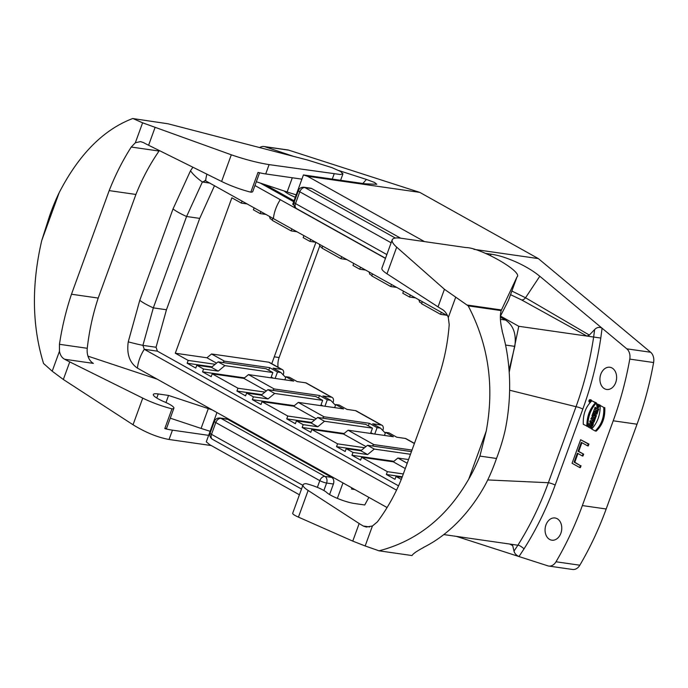 <?xml version="1.0" encoding="UTF-8"?>
<svg xmlns="http://www.w3.org/2000/svg" width="688" height="688" viewBox="0 0 688 688"><rect width="100%" height="100%" fill="white"/><g stroke="black" fill="none" stroke-linecap="round" stroke-linejoin="round"><path stroke-width="1.03" d="M468.795 479.02C446.968 517.041 417.048 540.974 379.045 550.821L412.052 555.56C412.903 553.831 416.687 551.183 423.395 547.596L423.223 547.571A163.168 120.495 -81.8 0 0 432.012 542.703L432.055 542.712A163.168 120.495 -81.8 0 0 484.842 485.59C488.996 477.868 492.883 468.829 496.504 458.475L479.906 456.092L486.227 431.127L468.795 479.02C472.647 472.415 476.345 464.778 479.906 456.092M467.032 305.016L501.475 309.961L516.972 276.997C523.585 272.052 480.284 247.517 465.922 247.56L400.898 238.211C395.849 237.523 392.96 238.074 392.203 239.845C391.661 241.565 393.158 244.008 396.692 247.164L444.431 289.278L468.201 305.868L501.199 310.606C499.789 315.13 500.133 321.907 502.249 330.945L502.077 330.919A163.168 120.495 98.2 0 1 504.949 342.297L504.992 342.306A163.168 120.495 -81.8 0 1 505.396 429.123C503.418 438.239 500.451 448.026 496.504 458.475M508.441 300.424L517.041 276.825L508.501 300.295A33.144 6.097 -160 0 1 508.441 300.424L500.348 316.299M501.165 310.735L501.475 309.961M412.095 555.457L412.387 554.984M379.045 550.821L365.156 545.971L372.423 526.002L377.402 521.857C387.181 508.742 395.256 494.328 401.629 478.599L439.34 374.977C444.611 358.706 447.905 341.91 449.204 324.598L448.301 317.529C446.796 313.539 444.74 310.821 442.143 309.376A50.989 9.383 -160 0 1 438.024 306.874L386.991 273.815A30.59 5.624 -160 0 1 381.883 268.217L392.203 239.845M372.423 526.002L366.274 527.042L363.29 526.028A50.989 9.383 -160 0 1 359.17 523.525L308.138 490.467A30.59 5.624 -160 0 1 303.03 484.859L292.701 513.231C292.495 514.031 294.404 515.329 298.437 517.127L352.763 541.112L365.156 545.971M468.201 305.868C488.514 344.636 494.517 386.389 486.227 431.127M368.897 497.39L364.726 504.975L354.406 503.496A17.845 3.285 20 0 1 326.705 492.496A15.299 2.812 20 0 0 305.945 483.638A30.59 5.624 -160 0 0 303.03 484.859M421.753 303.305L419.62 302.109L418.837 299.727M410.315 294.963L409.558 297.035L402.781 293.251L403.538 291.179M409.558 297.035L415.561 297.895M369.035 271.915L369.809 274.297L371.95 275.492M360.512 267.159L359.755 269.223L352.978 265.439L353.735 263.375M359.755 269.223L365.758 270.083M322.147 247.68L320.006 246.493L319.232 244.102M310.709 239.347L309.953 241.411L303.176 237.627L303.933 235.563M309.953 241.411L315.955 242.271L271.76 363.703M272.345 219.868L270.203 218.681L269.429 216.299M260.907 211.534L260.15 213.598L253.373 209.814L254.13 207.75M260.15 213.598L266.153 214.467M218.216 371.124L211.44 367.34L218.096 361.854L266.084 368.751L272.861 372.535L224.873 365.638L218.216 371.124L203.579 369.026L202.556 371.847L211.19 376.671L212.222 373.851L243.87 378.391L248.48 374.599L293.742 381.1L285.95 376.749L284.832 379.819M224.873 365.638L218.096 361.854M270.934 377.824L272.861 372.535M244.498 377.875L202.556 371.847M215.138 364.287L188.168 360.417L187.136 363.238L195.779 368.063L196.802 365.242L211.44 367.34M196.802 365.242L203.579 369.026M273.248 378.151L271.227 377.024M187.136 363.238L212.067 366.824M285.692 377.463L280.885 372.509L277.479 372.019L275.148 378.426M277.479 372.019L269.687 367.667L224.426 361.166L222.774 362.524M268.75 370.239L269.687 367.667M224.426 361.166L211.551 353.976L268.724 362.189L281.598 369.379A5.1 3.311 -60.8 0 1 282.372 369.637A5.1 3.311 -60.8 0 1 283.293 374.573L283.181 374.874M281.598 369.379L273.093 368.157L280.885 372.509M285.95 376.749L289.356 377.239L297.147 381.591L305.653 382.812L331.401 397.191L322.896 395.97L330.687 400.321L327.282 399.831L324.951 406.238M268.019 398.937L261.242 395.153L267.899 389.666L315.887 396.563L322.663 400.347L274.675 393.45L268.019 398.937L253.382 396.838L252.358 399.659L260.993 404.484L262.025 401.663L293.673 406.204L298.282 402.411L343.544 408.913L335.753 404.561L334.635 407.631M274.675 393.45L267.899 389.666M320.737 405.636L322.663 400.347M294.309 405.688L252.358 399.659M264.94 392.1L237.971 388.23L236.939 391.051L245.582 395.875L246.605 393.054L261.242 395.153M246.605 393.054L253.382 396.838M323.05 405.963L321.029 404.836M327.282 399.831L319.49 395.48L274.228 388.978L272.577 390.337M318.553 398.051L319.49 395.48M335.495 405.275L330.687 400.321M236.939 391.051L261.87 394.637M243.87 378.391L266.351 390.947M212.222 373.851L237.971 388.23M274.228 388.978L248.48 374.599M331.401 397.191A5.1 3.311 -60.8 0 1 332.175 397.449L306.427 383.07A5.1 3.311 119.2 0 0 305.653 382.812M332.175 397.449A5.1 3.311 -60.8 0 1 333.095 402.385L332.983 402.686M335.753 404.561L339.158 405.043L346.95 409.394L355.464 410.624L381.212 425.003L372.698 423.774L380.49 428.125L377.093 427.644L374.754 434.051M317.822 426.749L311.045 422.965L317.701 417.478L365.689 424.367L372.466 428.151L324.478 421.262L317.822 426.749L303.184 424.651L302.161 427.472L310.795 432.296L311.827 429.475L343.475 434.016L348.085 430.215L393.355 436.717L385.555 432.374L384.437 435.444M324.478 421.262L317.701 417.478M370.54 433.44L372.466 428.151M344.112 433.5L302.161 427.472M314.751 419.912L287.773 416.042L286.741 418.863L295.384 423.688L296.416 420.867L311.045 422.965M296.416 420.867L303.184 424.651M372.853 433.775L370.832 432.649M377.093 427.644L369.293 423.292L324.031 416.79L322.38 418.149M368.355 425.863L369.293 423.292M385.297 433.087L380.49 428.125M286.741 418.863L311.673 422.449M293.673 406.204L316.153 418.76M262.025 401.663L287.773 416.042M324.031 416.79L298.282 402.411M381.212 425.003A5.1 3.311 -60.8 0 1 381.978 425.253L356.229 410.882A5.1 3.311 119.2 0 0 355.464 410.624M381.978 425.253A5.1 3.311 -60.8 0 1 382.898 430.198L382.786 430.499M385.555 432.374L388.961 432.855L396.752 437.207L405.266 438.428L414.391 443.528M410.478 454.269L374.281 449.075L367.624 454.562L360.847 450.778L367.504 445.291L411.45 451.603M374.281 449.075L367.504 445.291M393.914 461.313L351.964 455.284L360.598 460.109L361.63 457.279L393.287 461.829L397.888 458.027L408.552 459.558M367.624 454.562L352.996 452.455L351.964 455.284M364.554 447.725L337.576 443.846L336.544 446.675L345.187 451.5L346.219 448.671L360.847 450.778M346.219 448.671L352.996 452.455M336.544 446.675L361.484 450.253M412 450.081L373.833 444.594L372.182 445.962M343.475 434.016L365.956 446.564M311.827 429.475L337.576 443.846M373.833 444.594L348.085 430.215M414.443 443.382L406.032 438.686A5.1 3.311 119.2 0 0 405.266 438.428M403.314 473.955L387.378 471.658L386.355 474.488L394.989 479.312L396.021 476.483L402.076 477.36M396.021 476.483L401.285 479.424M386.355 474.488L402.291 476.775M393.287 461.829L405.292 468.537M361.63 457.279L387.378 471.658M407.219 463.239L397.888 458.027M441.318 312.275L440.561 314.347L446.564 315.207M211.551 353.976L206.942 357.777L216.539 363.135M242.099 201.034L241.35 203.098L231.865 197.8L175.294 353.228L206.942 357.777M175.294 353.228L188.168 360.417M282.372 369.637L269.498 362.447A5.1 3.311 119.2 0 0 268.724 362.189M241.35 203.098L247.345 203.966M291.901 228.846L291.153 230.91L272.181 220.315L272.93 218.251M291.153 230.91L297.156 231.779M341.704 256.658L340.956 258.722L321.984 248.127L322.732 246.063M340.956 258.722L346.958 259.582M391.506 284.462L390.758 286.535L371.787 275.94L372.535 273.876M390.758 286.535L396.761 287.395M440.561 314.347L421.589 303.752L422.337 301.679M206.916 174.176A30.59 19.849 119.2 0 0 205.652 180.677L202.375 182.01L186.577 216.496L153.321 307.871L142.915 345.376L144.282 349.289L396.529 490.148M192.881 167.218L190.516 170.744L173.032 208.928L139.776 300.303L128.252 341.824C126.532 353.985 129.585 362.757 137.428 368.132L387.086 507.546M385.443 258.413L254.947 185.536M204.972 180.445L447.604 315.792M509.051 370.127L514.796 346.382C516.516 334.213 513.454 325.441 505.611 320.075L500.339 317.125M293.681 201.722L260.236 183.051M398.541 485.831L157.414 351.172L156.047 347.259L166.453 309.755L199.709 218.388L214.536 185.64M274.263 356.831L279.13 357.528L319.791 245.814M279.13 357.528A15.299 11.3 -81.8 0 0 278.09 367.246M391.128 242.795L299.796 191.789A5.1 0.937 -160 0 1 298.411 190.533C299.366 188.22 301.198 187.119 303.924 187.231L310.735 188.211A5.1 3.767 98.2 0 1 311.724 188.546L400.588 238.168M511.863 291.041L525.529 297.766L589.332 335.073L594.638 329.552C596.935 327.213 599.42 326.766 602.086 328.21L539.796 276.258L525.529 297.766A5.1 3.277 -61 0 1 521.581 299.925L510.548 294.662M317.366 487.371L319.817 480.654L215.8 422.57A5.1 0.937 -160 0 1 214.415 421.314C215.361 419.001 217.202 417.9 219.928 418.012L226.739 418.992A5.1 3.767 98.2 0 1 227.728 419.327L331.736 477.412A5.1 3.767 98.2 0 1 333.413 484.017L329.578 494.552M216.952 412.533L206.288 441.825L209.728 444.697L299.418 494.784M342.985 482.916L337.361 498.37M509.731 544.045L512.706 545.601L514.005 551.097C514.572 553.41 516.224 555.233 518.976 556.549L456.376 536.373M615.726 382.528A11.214 8.282 98.2 0 1 606.678 389.468A11.214 8.282 98.2 0 1 600.074 377.187A11.214 8.282 98.2 0 1 609.869 367.263A11.214 8.282 98.2 0 1 615.726 382.528M560.875 533.243A11.214 8.282 98.2 0 1 551.819 540.183A11.214 8.282 98.2 0 1 545.214 527.902A11.214 8.282 98.2 0 1 555.01 517.978A11.214 8.282 98.2 0 1 560.875 533.243M586.855 426.336C586.787 416.851 589.642 408.999 595.43 402.781L591.886 400.812C585.651 406.771 582.796 414.623 583.321 424.358L587.879 426.483C587.81 416.997 590.665 409.145 596.444 402.927L595.43 402.781M596.444 402.927L591.886 400.812M591.646 429.011L595.189 430.989C601.424 425.021 604.279 417.177 603.754 407.434L600.22 405.464C600.297 414.95 597.442 422.802 591.646 429.011M600.22 405.464L603.754 407.434M604.778 407.58C605.302 417.324 602.447 425.167 596.212 431.135L595.189 430.989M599.059 404.948L597.674 404.166L597.287 405.232L598.147 405.714L597.33 406.591L597.184 403.942L596.479 403.546L597.167 407.846L599.059 404.948L600.082 405.094L598.182 407.993L597.167 407.846M597.184 403.942L596.479 403.546M597.597 405.404L597.803 406.427M600.082 405.094L597.674 404.166M597.322 410.194L597.812 408.853L595.043 407.305L594.681 408.285L596.229 409.145L594.312 409.308L593.813 410.667L596.591 412.224L596.96 411.2L595.447 410.358L598.345 410.34L596.47 410.504L597.984 411.347L596.96 411.2M595.447 410.358L596.47 410.504M597.984 411.347L597.605 412.37L596.591 412.224M597.812 408.853L595.043 407.305M598.835 408.999L598.345 410.34M595.911 414.081L596.298 413.024L593.52 411.476L593.133 412.533L595.911 414.081L596.926 414.228L597.313 413.17L596.298 413.024M597.313 413.17L593.52 411.476M595.025 416.515L595.412 415.449L593.297 414.271L593.598 413.436L592.944 413.067L591.947 415.801L592.609 416.163L592.91 415.337L596.049 416.661L596.436 415.595L595.412 415.449M593.804 415.836L592.609 416.163M593.598 413.436L592.944 413.067M594.621 413.583L594.32 414.417L593.297 414.271M594.32 414.417L596.436 415.595M592.488 418.338L591.8 418.244L592.394 418.579M594.234 418.682L594.707 417.392L593.185 417.702L592.368 416.472L590.794 418.966L593.572 420.514L593.959 419.448L592.961 418.837L595.258 418.829L592.944 418.88M593.985 418.983L592.961 418.837M593.968 419.026L594.974 419.594L593.959 419.448M594.974 419.594L594.587 420.66L593.572 420.514M592.368 416.472L594.2 417.496M595.258 418.829L595.722 417.539L594.707 417.392M591.783 421.942L591.121 421.847L591.783 421.942M591.276 421.864L591.792 421.925L591.542 422.595L590.829 421.804M591.671 422.234L591.173 422.165M591.714 422.122L591.052 422.028M591.749 422.028L590.94 421.916M593.013 422.045L593.434 420.884L590.175 420.66L589.736 421.873L592.05 424.677L592.488 421.993L594.028 422.191L593.503 422.14L593.073 423.326L592.05 423.18M593.503 422.14L592.488 421.993M593.073 423.326L593.452 423.774L592.437 423.627M593.452 423.774L593.073 424.823L592.05 424.677M594.028 422.191L594.458 421.03L593.434 420.884M591.525 426.121L591.912 425.064L589.143 423.516L588.756 424.573L589.762 425.141L589.349 426.293L588.335 425.726L587.948 426.792L590.717 428.34L591.104 427.274L590.012 426.663L590.433 425.519L592.549 426.268L592.936 425.21L591.912 425.064M591.327 426.018L591.035 426.818L590.012 426.663M591.035 426.818L592.127 427.42L591.104 427.274M592.127 427.42L591.74 428.486L590.717 428.34M589.47 425.941L588.335 425.726M592.936 425.21L589.143 423.516M589.779 400.665L589.1 401.113L589.857 401.534L590.175 400.648L589.272 400.622M589.754 400.923L590.33 401.009M590.287 401.207L589.676 401.121M589.951 400.02A0.963 0.705 98.2 0 1 589.496 401.861A0.963 0.705 98.2 0 1 589.951 400.02M590.055 399.745A1.256 0.929 -81.8 0 0 589.453 402.153A1.256 0.929 -81.8 0 0 590.055 399.745M589.805 399.668L590.829 399.814A1.256 0.929 98.2 0 1 591.577 401.113M587.578 445.858L581.308 442.358L578.049 451.311L583.648 454.149L582.96 456.032L582.28 455.938L577.37 453.194L574.11 462.147L580.38 465.647L579.692 467.53L572.072 463.273L580.638 439.718L588.266 443.975L587.578 445.858L588.257 445.962L588.945 444.078L588.266 443.975M582.28 455.938L582.96 454.054M581.902 442.694L578.728 451.405L578.049 451.311M578.728 451.405L583.648 454.149M577.963 453.53L574.79 462.241L574.11 462.147M574.79 462.241L580.38 465.647M581.059 465.742L580.371 467.625L579.692 467.53M580.638 439.718L588.945 444.078M600.779 338.049C597.115 362.533 591.13 386.217 582.822 409.093L555.156 485.109A5.1 0.937 20 0 0 548.362 482.727C540.166 505.138 530.001 525.967 517.875 545.214C519.148 545.18 521.212 546.384 524.058 548.818L518.976 556.549L547.82 565.837A10.2 7.534 -81.8 0 0 548.74 566.052A10.2 7.534 -81.8 0 0 556.007 561.786L579.829 565.209A280.188 206.907 -81.8 0 0 606.18 508.991L637.036 424.212A280.188 206.907 -81.8 0 0 653.6 362.533A10.2 7.534 -81.8 0 0 650.633 352.247L626.802 348.825L602.086 328.21L600.779 338.049L586.907 336.071L521.581 299.925M637.036 424.212L613.214 420.789L582.358 505.568A280.188 206.907 98.2 0 1 556.007 561.786M613.214 420.789A280.188 206.907 -81.8 0 0 629.778 359.11A10.2 7.534 -81.8 0 0 626.802 348.825M548.74 566.052L572.562 569.475A10.2 7.534 -81.8 0 0 579.829 565.209M512.706 545.601L511.141 544.242L511.872 544.475M514.005 551.097L517.875 545.214L443.812 534.576M509.619 390.225L576.028 406.711C584.138 384.343 590.003 361.114 593.641 337.034L594.638 329.552M589.332 335.073L586.907 336.071L518.769 326.284L509.206 372.251M539.796 276.258C533.286 270.926 525.228 266.101 515.63 261.784C506.308 257.819 499.703 255.515 491.241 254.199L485.324 253.347M293.896 204.947L292.744 204.302L303.425 174.95L307.441 176.24L419.757 192.373L538.334 258.585L650.633 352.247M538.334 258.585L473.929 249.34M424.496 241.6L307.441 176.24M211.259 445.549L169.059 439.486C157.552 437.387 145.546 432.477 133.042 424.763L63.339 379.492L52.202 371.202L43.559 363.479C32.018 325.966 31.416 284.995 41.744 240.542L59.177 192.657C55.909 199.339 52.727 207.054 49.613 215.808L41.744 240.542M59.177 192.657C78.974 154.336 103.484 129.628 132.707 118.525L168.113 123.806L307.39 159.969L331.857 167.597L340.491 171.424L342.968 173.797L340.302 174.503L269.103 164.621C257.518 162.746 244.911 159.478 231.306 154.8L142.605 122.808L135.338 142.769L131.245 147.043C122.748 160.338 115.395 174.864 109.186 190.61L71.475 294.232C66.031 310.477 62.023 327.17 59.452 344.301L59.46 351.241C60.191 355.12 61.911 357.794 64.638 359.248A50.989 9.383 20 0 0 69.746 361.897L142.743 398.111A30.59 5.624 20 0 0 171.983 408.827L164.785 428.607A30.59 5.624 20 0 0 172.456 430.163L208.645 435.358M133.67 118.861L142.605 122.808M168.113 123.806L132.707 118.525M259.591 172.765L252.754 191.548A15.299 2.812 -160 0 1 250.836 192.176L258.034 172.396A30.59 5.624 20 0 0 265.706 173.944L301.894 179.147M296.175 194.876L287.137 191.986L292.314 177.771M287.137 191.986L256.323 181.744M135.338 142.769L140.533 141.59L143.491 142.605A50.989 9.383 20 0 0 148.599 145.245L221.605 181.46A30.59 5.624 20 0 0 250.836 192.176M109.186 190.61L135.914 194.455A184.59 136.31 98.2 0 1 159.057 151.042A15.299 11.3 98.2 0 1 159.375 150.595M135.914 194.455L98.203 298.067A184.59 136.31 -81.8 0 0 87.264 348.291L59.452 344.301M71.475 294.232L98.203 298.067M64.638 359.248L93.379 363.384A15.299 11.3 98.2 0 1 87.264 348.291M164.785 428.607A15.299 2.812 20 0 0 166.702 427.979L173.901 408.199A15.299 2.812 -160 0 1 171.983 408.827M212.222 409.902L168.56 395.437L158.24 393.957A17.845 3.285 -160 0 0 153.329 394.473A17.845 3.285 -160 0 0 164.406 401.861A15.299 2.812 -160 0 1 173.901 408.199M168.56 395.437L165.971 402.549M208.283 408.638L201.085 428.418L170.271 418.175M201.085 428.418L210.115 431.307M157.174 379.157L87.961 356.152M284.368 191.066A17.338 3.191 20 0 0 288.59 194.076A17.338 3.191 20 0 0 295.298 197.267M338.849 170.555L366.42 179.439L374.556 182.458L376.783 184.272L365.208 183.816L303.425 174.95M366.42 179.439L362.877 183.49M294.025 200.784L265.25 184.711M294.765 156.683L300.088 158.068M419.757 192.373L288.736 150.156A10.2 7.534 -81.8 0 0 287.816 149.941L263.986 146.518A10.2 7.534 98.2 0 1 264.906 146.733L293.527 156.365M259.677 147.576A10.2 7.534 98.2 0 1 263.986 146.518M352.015 487.955A5.1 3.767 -81.8 0 0 351.499 489.03L351.912 487.904M582.822 409.093A5.1 0.937 20 0 0 576.028 406.711L548.362 482.727L487.766 479.94M500.468 316.059L518.769 326.284M455.568 297.569L448.301 317.529M298.437 517.127L308.138 490.467M352.763 541.112L359.17 523.525M363.29 526.028L369.611 526.939M444.431 289.278L438.024 306.874M396.692 247.164L386.991 273.815M190.516 170.744A30.59 9.572 29.3 0 0 202.375 182.01L209.986 183.103M173.032 208.928A30.59 5.624 20 0 0 186.577 216.496L199.709 218.388M139.776 300.303A30.59 5.624 20 0 0 153.321 307.871L166.453 309.755M128.252 341.824A30.59 1.445 11.1 0 0 142.915 345.376L156.047 347.259M137.428 368.132A30.59 19.849 -60.8 0 1 144.282 349.289L157.414 351.172M514.796 346.382L505.577 345.058M505.611 320.075L500.417 319.327M273.411 218.517A30.59 19.849 -60.8 0 1 280.274 199.683M311.724 188.546L304.913 187.575A5.1 3.311 -60.8 0 0 299.796 191.789L295.513 203.571L386.845 254.569M303.924 187.231A5.1 3.767 98.2 0 1 304.913 187.575L395.299 238.039M294.129 202.315A5.1 0.937 -160 0 0 295.513 203.571A5.1 3.311 119.2 0 0 296.433 208.507C294.103 206.856 293.337 204.792 294.129 202.315L298.411 190.533M227.728 419.327L220.917 418.347A5.1 3.311 -60.8 0 0 215.8 422.57L211.517 434.343L302.849 485.35M333.413 484.017L326.602 483.036L323.885 490.518M219.928 418.012A5.1 3.767 98.2 0 1 220.917 418.347L324.934 476.431A5.1 3.767 98.2 0 1 326.602 483.036A5.1 0.937 20 0 1 319.817 480.654A5.1 3.311 -60.8 0 1 324.934 476.431L331.736 477.412M210.132 433.087A5.1 0.937 -160 0 0 211.517 434.343A5.1 3.311 119.2 0 0 212.437 439.288C210.107 437.637 209.341 435.564 210.132 433.087L214.415 421.314M555.156 485.109C546.814 507.968 536.451 529.21 524.058 548.818M653.6 362.533L629.778 359.11M606.18 508.991L582.358 505.568M491.241 254.199L490.243 255.497M52.202 371.202L59.46 351.241M334.136 173.961L332.27 179.086M269.103 164.621L265.706 173.944M231.306 154.8L221.605 181.46M154.998 127.658L148.599 145.245M159.057 151.042L131.245 147.043M63.339 379.492L69.746 361.897M133.042 424.763L142.743 398.111M169.059 439.486L172.456 430.163M158.24 393.957L156.761 398.025M264.906 146.733L288.736 150.156M354.767 489.503L351.499 489.03M385.504 258.249L296.433 208.507M301.507 489.03L212.437 439.288M590.579 400.485L589.556 400.339M590.442 402.299L589.453 402.153M342.968 173.797L340.603 180.29"/></g></svg>
